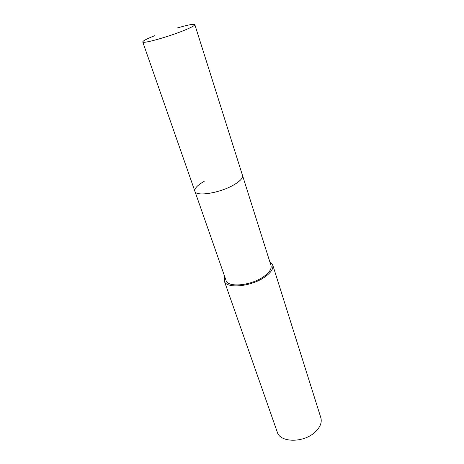 <?xml version="1.0" encoding="UTF-8"?>
<svg xmlns="http://www.w3.org/2000/svg" width="464" height="464" viewBox="0 0 464 464"><rect width="100%" height="100%" fill="white"/><g stroke="black" fill="none" stroke-linecap="round" stroke-linejoin="round"><path stroke-width="0.7" d="M177.434 27.927C188.007 24.87 193.807 23.774 194.828 24.627C194.88 25.532 191.243 27.48 183.906 30.473C167.898 37.021 142.315 44.086 142.744 41.951C142.813 40.942 146.728 38.877 154.495 35.769M194.828 24.627L270.982 265.489C271.846 268.865 269.369 272.612 263.564 276.718C250.937 285.731 227.65 287.819 226.043 280.436L194.892 191.255C195.808 196.881 220.006 193.088 233.85 184.863C240.207 181.117 243.095 177.961 242.504 175.415C243.095 177.961 240.207 181.117 233.85 184.863C220.006 193.088 195.808 196.881 194.892 191.255C194.312 188.494 197.409 185.194 204.189 181.36M269.787 261.702L272.733 264.973C273.661 268.598 271.005 272.623 264.764 277.043C251.163 286.764 226.049 289.02 224.332 281.074L224.733 276.689M224.332 281.074L277.298 432.158C280.065 442.697 303.363 443.074 314.876 432.303C320.172 427.402 322.155 422.53 320.827 417.681L272.733 264.973M194.892 191.255L142.744 41.951"/></g></svg>
